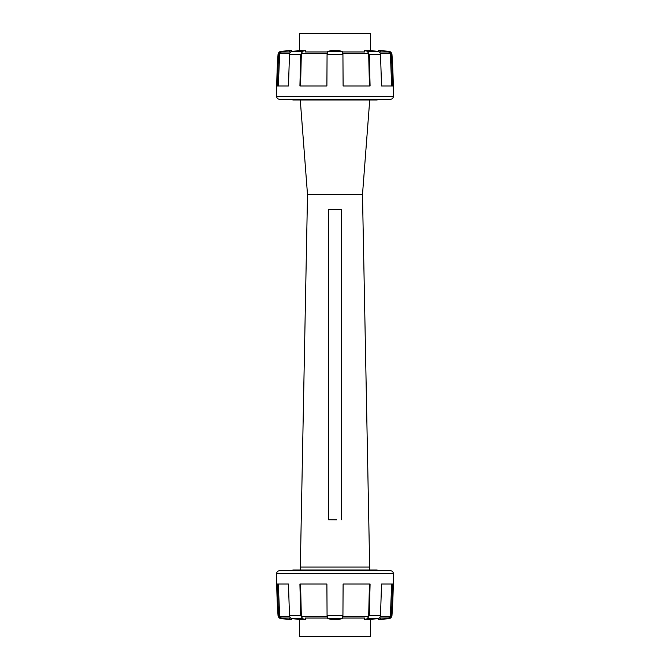 <?xml version="1.0" encoding="UTF-8"?>
<svg xmlns="http://www.w3.org/2000/svg" width="670" height="670" viewBox="0 0 670 670"><rect width="100%" height="100%" fill="white"/><g stroke="black" fill="none" stroke-linecap="round" stroke-linejoin="round"><path stroke-width="1" d="M378.6 618.494L378.6 619.507A620.738 620.738 0 0 0 388.742 618.712A3.551 3.551 0 0 0 391.975 615.412A620.738 620.738 0 0 0 393.382 573.688A2.956 2.956 0 0 0 390.426 570.731L279.574 570.731A2.956 2.956 0 0 0 276.618 573.688A620.738 620.738 0 0 0 278.025 615.412A3.551 3.551 0 0 0 281.258 618.712A620.738 620.738 0 0 0 291.4 619.507L291.4 618.494L292.229 618.712C290.613 618.41 289.7 617.313 289.499 615.412L288.443 584.031L277.271 584.031L278.578 615.412C278.854 617.305 279.909 618.41 281.743 618.712L289.474 619.356L289.474 618.025L290.671 618.025L281.4 618.025L289.474 618.025M288.385 619.273L286.015 619.08M283.552 618.871L281.258 618.712M289.44 619.356L288.728 619.298L289.44 619.356M280.161 618.15L278.578 615.412L278.025 615.412M388.943 617.983L379.329 618.025L380.526 618.025L380.526 619.356L388.257 618.712C390.091 618.41 391.138 617.313 391.422 615.412L392.729 584.031L381.548 584.031L380.501 615.412C380.309 617.305 379.396 618.41 377.771 618.712L378.098 618.661M380.56 619.356L381.272 619.298L380.56 619.356M386.448 618.871L383.985 619.08M293.929 618.871L296.391 619.08M298.979 619.273L299.532 619.306L299.532 636.5L370.468 636.5L370.468 619.306M364.547 618.025L342.672 618.025L364.547 618.025L364.547 619.407L367.545 618.712L369.287 615.412L370.083 584.031L343.107 584.031L342.931 615.412L342.228 618.712L338.626 619.356L330.972 619.298M331.374 619.356L327.772 618.712L327.069 615.412L326.893 584.031L299.917 584.031L300.713 615.412L302.455 618.712L305.453 619.407L305.453 618.025L327.328 618.025L305.453 618.025M369.798 619.356L364.865 619.298M367.545 618.712L377.771 618.712L369.756 619.356M300.244 619.356L292.229 618.712L302.455 618.712M305.369 618.025L305.369 619.356L299.431 619.298M390.325 616.467L390.175 616.995M380.526 618.025L388.6 618.025L390.334 616.367L391.699 584.031L381.557 584.031M288.443 584.031L278.301 584.031L279.666 616.367L281.4 618.025M326.893 584.031L300.545 584.031L301.341 616.367L302.279 618.025M367.721 618.025L368.659 616.367L369.455 584.031L343.107 584.031M279.666 616.375L289.658 616.367M371.021 50.727L370.468 50.694L370.468 33.5L299.532 33.5L299.532 50.694M291.4 51.506L291.4 50.493A620.738 620.738 0 0 0 281.258 51.289A3.551 3.551 0 0 0 278.025 54.588A620.738 620.738 0 0 0 276.618 96.312A2.956 2.956 0 0 0 279.574 99.269L390.426 99.269A2.956 2.956 0 0 0 393.382 96.312A620.738 620.738 0 0 0 391.975 54.588A3.551 3.551 0 0 0 388.742 51.289A620.738 620.738 0 0 0 378.6 50.493L378.6 51.506L377.771 51.289C379.387 51.59 380.3 52.687 380.501 54.588L381.557 85.969L392.729 85.969L391.422 54.588C391.146 52.696 390.091 51.59 388.257 51.289L380.526 50.644L380.526 51.975L379.329 51.975L388.6 51.975L380.526 51.975M381.615 50.727L383.985 50.92M386.448 51.129L388.742 51.289M380.56 50.644L381.272 50.702L380.56 50.644M389.84 51.85L391.422 54.588L391.975 54.588M281.057 52.017L290.671 51.975L289.474 51.975L289.474 50.644L281.743 51.289C279.909 51.59 278.862 52.687 278.578 54.588L277.271 85.969L288.452 85.969L289.499 54.588C289.691 52.696 290.604 51.59 292.229 51.289L291.902 51.339M289.44 50.644L288.728 50.702L289.44 50.644M283.552 51.129L286.015 50.92M376.071 51.129L373.609 50.92M305.453 51.975L327.328 51.975L305.453 51.975L305.453 50.593L302.455 51.289L300.713 54.588L299.917 85.969L326.893 85.969L327.069 54.588L327.772 51.289L331.374 50.644L339.028 50.702M338.626 50.644L342.228 51.289L342.931 54.588L343.107 85.969L370.083 85.969L369.287 54.588L367.545 51.289L364.547 50.593L364.547 51.975L342.672 51.975L364.547 51.975M300.202 50.644L305.135 50.702M302.455 51.289L292.229 51.289L300.244 50.644M369.756 50.644L377.771 51.289L367.545 51.289M364.631 51.975L364.631 50.644L370.569 50.702M279.675 53.533L279.826 53.005M289.474 51.975L281.4 51.975L279.666 53.634L278.301 85.969L288.443 85.969M381.557 85.969L391.699 85.969L390.334 53.634L388.6 51.975M343.107 85.969L369.455 85.969L368.659 53.634L367.721 51.975M302.279 51.975L301.341 53.634L300.545 85.969L326.893 85.969M390.334 53.625L380.342 53.634M377.118 99.269L377.118 100.006L292.882 100.006L292.882 99.269M300.269 569.994L307.513 194.593L300.269 100.006M307.513 194.593L362.487 194.593L369.731 569.994M369.731 100.006L362.487 194.593M300.269 567.038L369.731 567.038M336.675 519.803L328.35 519.744L336.675 519.803M292.882 570.731L292.882 569.994L377.118 569.994L377.118 570.731M328.35 519.744L328.35 209.434L341.65 209.434L341.65 519.744M388.742 618.712L388.257 618.712M391.975 615.412L391.422 615.412M393.382 573.688L276.618 573.688M380.501 615.412L369.287 615.412M342.931 615.412L327.069 615.412M300.713 615.412L289.499 615.412M342.228 618.712L327.772 618.712M390.334 616.367L380.342 616.367M364.631 618.025L364.631 619.356M368.659 616.367L342.898 616.367M327.102 616.367L301.341 616.367M281.258 51.289L281.743 51.289M278.025 54.588L278.578 54.588M276.618 96.312L393.382 96.312M289.499 54.588L300.713 54.588M327.069 54.588L342.931 54.588M369.287 54.588L380.501 54.588M327.772 51.289L342.228 51.289M279.666 53.634L289.658 53.634M305.369 51.975L305.369 50.644M301.341 53.634L327.102 53.634M342.898 53.634L368.659 53.634"/></g></svg>
